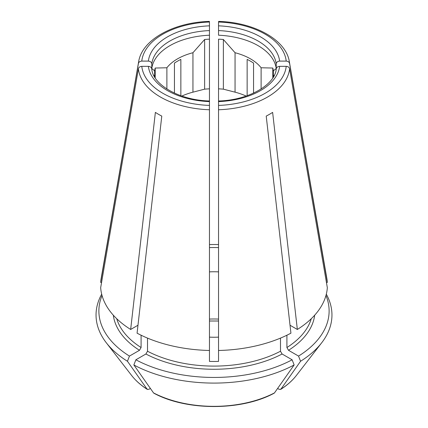 <?xml version="1.0" encoding="UTF-8"?>
<svg xmlns="http://www.w3.org/2000/svg" width="428" height="428" viewBox="0 0 428 428"><rect width="100%" height="100%" fill="white"/><g stroke="black" fill="none" stroke-linecap="round" stroke-linejoin="round"><path stroke-width="0.64" d="M209.463 39.167L209.463 35.214A62.381 36.016 0 0 0 151.785 68.512L154.626 70.829A59.546 34.379 0 0 1 155.198 68.041L166.883 67.774A51.606 29.794 0 0 1 192.948 52.724L204.632 39.494A59.546 34.379 0 0 1 209.463 39.167L209.463 88.837A59.546 34.379 180 0 0 204.632 89.163L204.632 39.494M138.405 63.494A75.735 43.726 0 0 1 138.64 61.771L101.142 278.548A113.42 65.484 0 0 0 100.671 282.432L138.405 63.494C138.822 62.033 139.945 61.236 141.78 61.102L148.372 61.102C150.41 61.295 151.549 62.221 151.785 63.879L151.785 68.512M209.463 88.655L209.463 22.47M273.171 77.302A59.546 34.379 0 0 0 273.374 76.066L273.374 70.829A59.546 34.379 0 0 0 272.802 68.041L261.117 67.774A51.606 29.794 0 0 0 235.052 52.724L223.368 39.494A59.546 34.379 0 0 0 218.537 39.167L218.537 88.837A59.546 34.379 180 0 1 223.368 89.163L235.052 92.17L235.052 52.724M273.374 70.829L276.215 68.512A62.381 36.016 0 0 0 218.537 35.214L218.537 22.47M272.802 77.885L272.802 68.041M276.215 68.512L276.215 63.879C276.451 62.221 277.59 61.295 279.628 61.102L286.22 61.102C288.055 61.236 289.178 62.033 289.596 63.494L327.329 282.432A113.42 65.484 0 0 0 326.858 278.548L289.36 61.771C286.118 39.788 254.371 22.326 218.569 21.4M218.537 343.272L218.537 342.882M133.862 364.961A117.957 68.1 0 0 0 294.138 364.961A239872.097 138490.886 60 0 1 274.476 392.899A90.18 52.066 180 0 1 153.524 392.899A244138.588 140954.16 -60 0 1 133.862 364.961L135.869 359.793L145.905 354.004L147.51 351.222L147.51 338.104M280.49 338.104L280.49 351.222L282.095 354.004L292.131 359.793L294.138 364.961M135.869 359.793A115.121 66.463 0 0 0 292.131 359.793M274.118 393.209L274.476 392.899M153.524 392.899L153.882 393.209M102.041 295.518A115.121 66.463 0 0 0 129.454 356.091L139.485 350.297L141.09 347.52L141.09 335.215M150.394 388.453L148.848 389.346L147.109 389.191A244138.588 140954.16 -60 0 1 127.448 361.259L129.454 356.091M101.687 294.18A117.957 68.1 0 0 0 106.321 342.796A117.957 68.1 0 0 0 127.448 361.259M209.463 247.593A98.675 56.967 180 0 1 218.537 247.593M153.77 75.365L154.626 76.066A59.546 34.379 0 0 0 154.829 77.302M209.463 107.048L209.463 107.722M138.405 68.731A75.735 43.726 0 0 0 209.463 109.761L209.463 350.484A113.42 65.484 0 0 1 137.072 333.171L161.784 116.095A78.511 45.325 180 0 1 155.369 112.387L130.658 329.464A113.42 65.484 0 0 1 100.671 287.67L138.405 68.731C138.822 67.271 139.945 66.474 141.78 66.34L148.372 66.34C150.41 66.533 151.549 67.458 151.785 69.122M209.463 109.761L209.463 101.024M311.263 318.737A98.675 56.967 180 0 1 286.91 347.52L288.515 350.297L298.546 356.091A115.121 66.463 0 0 0 325.959 295.518M298.546 356.091L300.552 361.259A239872.097 138490.886 60 0 1 280.891 389.191L279.152 389.346L277.606 388.453M300.552 361.259A117.957 68.1 0 0 0 321.679 342.796A117.957 68.1 0 0 0 326.313 294.18M246.132 96.059A51.606 29.794 0 0 0 235.052 92.17M261.117 89.008L261.117 67.774M253.558 93.122L253.558 63.109A51.606 29.794 180 0 0 247.143 59.406L247.143 95.712M218.537 244.57A115.121 66.463 0 0 0 209.463 244.57M174.442 93.122L174.442 63.109A51.606 29.794 180 0 1 180.857 59.406L180.857 95.712M166.883 89.008L166.883 67.774M181.868 96.059A51.606 29.794 0 0 1 192.948 92.17L192.948 52.724M155.198 77.885L155.198 68.041M223.368 89.163L223.368 39.494M192.948 92.17L204.632 89.163M276.215 69.122C276.451 67.458 277.59 66.533 279.628 66.34L286.22 66.34C288.055 66.474 289.178 67.271 289.596 68.731L327.329 287.67A113.42 65.484 0 0 1 297.342 329.464L290.024 325.243M297.342 329.464L272.631 112.387A78.511 45.325 180 0 1 266.216 116.095L290.928 333.171A113.42 65.484 0 0 1 218.537 350.484L218.537 101.024M326.425 282.432L327.329 282.432M273.374 76.066L274.23 75.365M296.32 375.533C292.313 380.685 287.076 385.328 280.618 389.459L280.891 389.191A90.18 52.066 180 0 0 296.32 375.533L321.679 342.796M286.91 347.52L286.91 335.215M218.537 107.048L218.537 107.722M218.521 342.855L218.537 337.136A56.71 32.742 180 0 1 209.463 337.136L209.479 342.855M209.463 343.812L209.463 361.409A98.675 56.967 180 0 0 218.537 361.409L218.537 343.812M209.463 271.866A56.71 32.742 180 0 1 218.537 271.866M209.463 125.698L209.463 105.422A72.364 41.778 0 0 1 141.78 66.34M209.463 100.987L209.463 88.837M218.537 125.698L218.537 105.422A72.364 41.778 0 0 0 286.22 66.34M218.537 100.987L218.537 88.837M137.976 325.243L130.658 329.464M131.68 375.533A90.18 52.066 180 0 0 147.109 389.191L147.393 389.464C140.924 385.328 135.687 380.685 131.68 375.533L106.321 342.796M209.463 343.272L209.463 342.882M100.671 282.432L101.575 282.432M154.626 76.066L154.626 70.829M209.463 22.026A72.364 41.778 0 0 0 141.78 61.102M209.463 25.835A65.784 37.98 0 0 0 148.372 61.102M209.463 30.581A62.381 36.016 0 0 0 151.785 63.879M279.628 61.102A65.784 37.98 0 0 0 218.537 25.835M286.22 61.102A72.364 41.778 0 0 0 218.537 22.026M289.596 63.494A75.735 43.726 0 0 0 289.36 61.771M276.215 63.879A62.381 36.016 0 0 0 218.537 30.581M282.095 354.004A100.944 58.278 180 0 1 145.905 354.004M280.49 351.222A98.675 56.967 180 0 1 147.51 351.222M139.485 350.297A100.944 58.278 180 0 1 113.324 315.206M141.09 347.52A98.675 56.967 180 0 1 116.737 318.737M148.372 66.34A65.784 37.98 0 0 0 209.463 101.613M314.676 315.206A100.944 58.278 180 0 1 288.515 350.297M218.537 101.613A65.784 37.98 0 0 0 279.628 66.34M218.537 109.761A75.735 43.726 0 0 0 289.596 68.731M218.537 319.095A56.71 32.742 0 0 0 209.463 319.095M138.64 61.771C141.882 39.788 173.629 22.326 209.431 21.4M274.118 393.214C241.483 410.955 186.517 410.955 153.882 393.214M151.763 68.828C152.545 84.07 178.481 100.254 209.506 100.987M276.237 68.828C275.455 84.07 249.519 100.254 218.494 100.987M209.463 321.005L218.537 321.005"/></g></svg>
